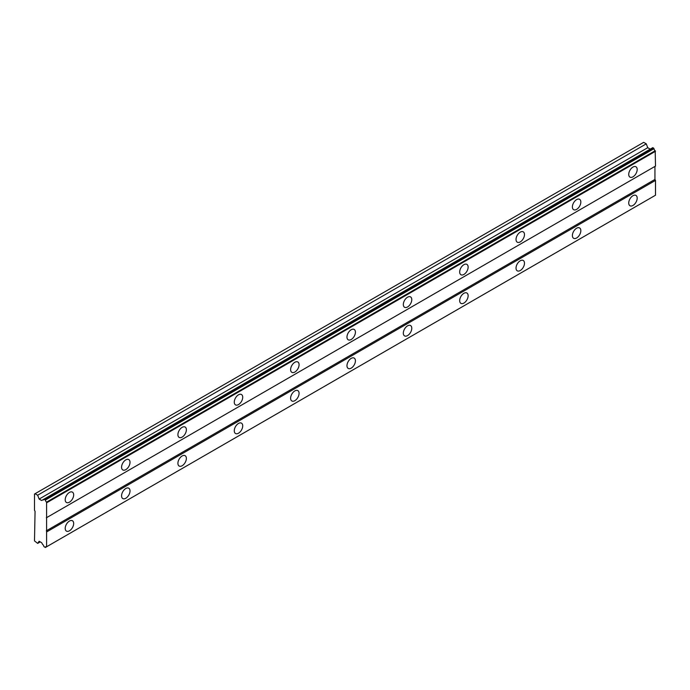 <?xml version="1.0" encoding="UTF-8"?>
<svg xmlns="http://www.w3.org/2000/svg" width="690" height="690" viewBox="0 0 690 690"><rect width="100%" height="100%" fill="white"/><g stroke="black" fill="none" stroke-linecap="round" stroke-linejoin="round"><path stroke-width="1.03" d="M632.963 176.83A5.977 3.45 120 0 0 636.861 171.569A5.977 3.45 120 0 0 635.947 166.773A5.977 3.45 120 0 0 632.963 167.075A5.977 3.45 120 0 0 629.056 172.336A5.977 3.45 120 0 0 629.97 177.132A5.977 3.45 120 0 0 632.963 176.83M69.44 502.182A5.977 3.45 120 0 0 73.347 496.912A5.977 3.45 120 0 0 72.424 492.125A5.977 3.45 120 0 0 69.44 492.418A5.977 3.45 120 0 0 65.533 497.688A5.977 3.45 120 0 0 66.447 502.475A5.977 3.45 120 0 0 69.44 502.182M125.787 469.649A5.977 3.45 120 0 0 129.694 464.379A5.977 3.45 120 0 0 128.78 459.592A5.977 3.45 120 0 0 125.787 459.885A5.977 3.45 120 0 0 121.888 465.155A5.977 3.45 120 0 0 122.803 469.942A5.977 3.45 120 0 0 125.787 469.649M182.143 437.106A5.977 3.45 120 0 0 186.05 431.845A5.977 3.45 120 0 0 185.127 427.05A5.977 3.45 120 0 0 182.143 427.352A5.977 3.45 120 0 0 178.236 432.613A5.977 3.45 120 0 0 179.15 437.408A5.977 3.45 120 0 0 182.143 437.106M238.499 404.573A5.977 3.45 120 0 0 242.397 399.312A5.977 3.45 120 0 0 241.483 394.516A5.977 3.45 120 0 0 238.499 394.818A5.977 3.45 120 0 0 234.591 400.079A5.977 3.45 120 0 0 235.506 404.875A5.977 3.45 120 0 0 238.499 404.573M294.846 372.039A5.977 3.45 120 0 0 298.753 366.778A5.977 3.45 120 0 0 297.839 361.983A5.977 3.45 120 0 0 294.846 362.285A5.977 3.45 120 0 0 290.939 367.546A5.977 3.45 120 0 0 291.861 372.341A5.977 3.45 120 0 0 294.846 372.039M351.201 339.506A5.977 3.45 120 0 0 355.1 334.236A5.977 3.45 120 0 0 354.186 329.449A5.977 3.45 120 0 0 351.201 329.742A5.977 3.45 120 0 0 347.294 335.012A5.977 3.45 120 0 0 348.209 339.799A5.977 3.45 120 0 0 351.201 339.506M407.548 306.972A5.977 3.45 120 0 0 411.456 301.703A5.977 3.45 120 0 0 410.541 296.916A5.977 3.45 120 0 0 407.548 297.209A5.977 3.45 120 0 0 403.65 302.479A5.977 3.45 120 0 0 404.564 307.266A5.977 3.45 120 0 0 407.548 306.972M463.904 274.439A5.977 3.45 120 0 0 467.811 269.169A5.977 3.45 120 0 0 466.889 264.382A5.977 3.45 120 0 0 463.904 264.675A5.977 3.45 120 0 0 459.997 269.945A5.977 3.45 120 0 0 460.911 274.732A5.977 3.45 120 0 0 463.904 274.439M520.251 241.905A5.977 3.45 120 0 0 524.159 236.636A5.977 3.45 120 0 0 523.244 231.849A5.977 3.45 120 0 0 520.251 232.142A5.977 3.45 120 0 0 516.353 237.412A5.977 3.45 120 0 0 517.267 242.199A5.977 3.45 120 0 0 520.251 241.905M576.607 209.372A5.977 3.45 120 0 0 580.514 204.102A5.977 3.45 120 0 0 579.591 199.315A5.977 3.45 120 0 0 576.607 199.608A5.977 3.45 120 0 0 572.7 204.878A5.977 3.45 120 0 0 573.623 209.665A5.977 3.45 120 0 0 576.607 209.372M632.963 205.465A5.977 3.45 120 0 0 636.861 200.195A5.977 3.45 120 0 0 635.947 195.408A5.977 3.45 120 0 0 632.963 195.701A5.977 3.45 120 0 0 629.056 200.971A5.977 3.45 120 0 0 629.97 205.758A5.977 3.45 120 0 0 632.963 205.465M69.44 530.808A5.977 3.45 120 0 0 73.347 525.547A5.977 3.45 120 0 0 72.424 520.752A5.977 3.45 120 0 0 69.44 521.053A5.977 3.45 120 0 0 65.533 526.315A5.977 3.45 120 0 0 66.447 531.11A5.977 3.45 120 0 0 69.44 530.808M125.787 498.275A5.977 3.45 120 0 0 129.694 493.005A5.977 3.45 120 0 0 128.78 488.218A5.977 3.45 120 0 0 125.787 488.511A5.977 3.45 120 0 0 121.888 493.781A5.977 3.45 120 0 0 122.803 498.568A5.977 3.45 120 0 0 125.787 498.275M182.143 465.741A5.977 3.45 120 0 0 186.05 460.471A5.977 3.45 120 0 0 185.127 455.685A5.977 3.45 120 0 0 182.143 455.978A5.977 3.45 120 0 0 178.236 461.248A5.977 3.45 120 0 0 179.15 466.035A5.977 3.45 120 0 0 182.143 465.741M238.499 433.208A5.977 3.45 120 0 0 242.397 427.938A5.977 3.45 120 0 0 241.483 423.151A5.977 3.45 120 0 0 238.499 423.444A5.977 3.45 120 0 0 234.591 428.714A5.977 3.45 120 0 0 235.506 433.501A5.977 3.45 120 0 0 238.499 433.208M294.846 400.674A5.977 3.45 120 0 0 298.753 395.405A5.977 3.45 120 0 0 297.839 390.618A5.977 3.45 120 0 0 294.846 390.911A5.977 3.45 120 0 0 290.939 396.181A5.977 3.45 120 0 0 291.861 400.968A5.977 3.45 120 0 0 294.846 400.674M351.201 368.141A5.977 3.45 120 0 0 355.1 362.871A5.977 3.45 120 0 0 354.186 358.084A5.977 3.45 120 0 0 351.201 358.377A5.977 3.45 120 0 0 347.294 363.647A5.977 3.45 120 0 0 348.209 368.434A5.977 3.45 120 0 0 351.201 368.141M407.548 335.599A5.977 3.45 120 0 0 411.456 330.338A5.977 3.45 120 0 0 410.541 325.542A5.977 3.45 120 0 0 407.548 325.844A5.977 3.45 120 0 0 403.65 331.105A5.977 3.45 120 0 0 404.564 335.901A5.977 3.45 120 0 0 407.548 335.599M463.904 303.065A5.977 3.45 120 0 0 467.811 297.804A5.977 3.45 120 0 0 466.889 293.009A5.977 3.45 120 0 0 463.904 293.31A5.977 3.45 120 0 0 459.997 298.572A5.977 3.45 120 0 0 460.911 303.367A5.977 3.45 120 0 0 463.904 303.065M520.251 270.532A5.977 3.45 120 0 0 524.159 265.271A5.977 3.45 120 0 0 523.244 260.475A5.977 3.45 120 0 0 520.251 260.777A5.977 3.45 120 0 0 516.353 266.038A5.977 3.45 120 0 0 517.267 270.834A5.977 3.45 120 0 0 520.251 270.532M576.607 237.998A5.977 3.45 120 0 0 580.514 232.728A5.977 3.45 120 0 0 579.591 227.941A5.977 3.45 120 0 0 576.607 228.235A5.977 3.45 120 0 0 572.7 233.505A5.977 3.45 120 0 0 573.623 238.291A5.977 3.45 120 0 0 576.607 237.998M34.5 494.049L34.5 510.315L35.061 511.29L34.5 540.9L37.665 543.375L39.14 541.236L41.624 542.668L42.702 544.531A1.898 1.095 60 0 1 43.893 546.601L45.393 547.472A1.898 1.095 60 0 1 45.773 546.756A1.898 1.095 60 0 1 46.592 546.782L46.592 502.122A1.898 1.095 60 0 1 45.393 500.043L43.893 499.189A1.898 1.095 60 0 1 43.513 499.896A1.898 1.095 60 0 1 42.702 499.879L41.624 500.5L39.14 499.068L37.665 495.222L35.061 493.721L34.5 494.049M44.212 499.008L652.818 147.634L653.991 148.669A1.898 1.095 -120 0 0 655.198 150.748L655.5 166.1L46.894 517.474M46.894 546.601L655.5 195.227L655.5 180.409L654.939 179.435L654.939 166.419L46.334 517.793M655.198 195.408L46.592 546.782M653.991 196.098L45.393 547.472M650.221 149.126L647.746 147.695L646.271 143.848L643.667 142.347L35.061 493.721M46.894 502.656L655.5 151.282M654.939 179.435L46.334 530.808M46.894 531.783L655.5 180.409M40.262 541.883L37.665 543.375M646.271 143.848L37.665 495.222M647.746 147.695L39.14 499.068M46.592 502.122L655.198 150.748M43.893 499.189L42.702 499.879M45.393 500.043L653.991 148.669M45.074 499.5L653.68 148.126"/></g></svg>
